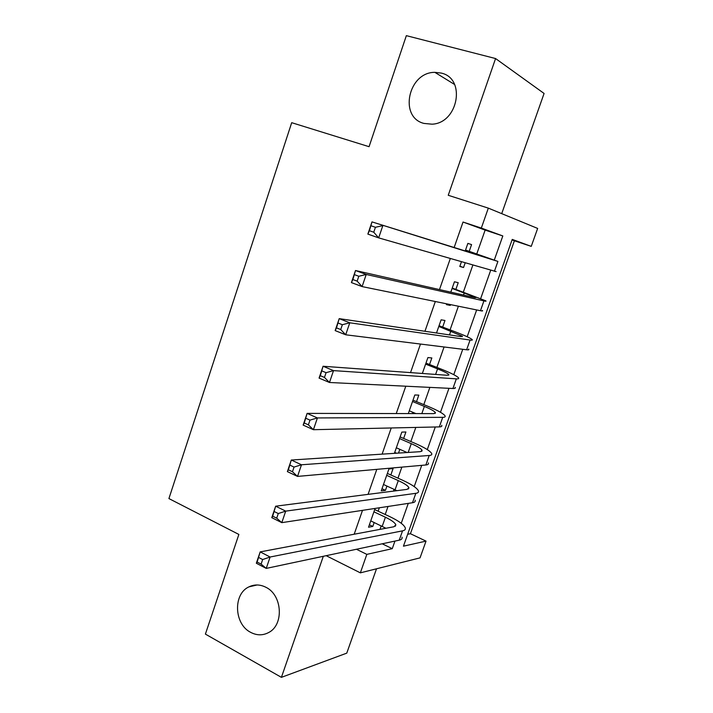 <?xml version="1.0" encoding="UTF-8"?>
<svg xmlns="http://www.w3.org/2000/svg" width="713" height="713" viewBox="0 0 713 713"><rect width="100%" height="100%" fill="white"/><g stroke="black" fill="none" stroke-linecap="round" stroke-linejoin="round"><path stroke-width="1.07" d="M265.922 587.289C282.366 594.999 284.166 624.953 268.56 632.583C262.705 635.639 256.707 635.541 250.575 632.306C234.007 624.018 232.982 593.938 248.953 586.861C254.47 584.223 260.12 584.366 265.922 587.289M441.178 73.065C466.338 78.323 458.245 123.215 432.042 124.187L424.012 123.429C398.638 117.378 408.192 72.049 434.877 72.352L441.178 73.065M407.658 534.278L410.421 533.716L426.026 541.114L420.046 557.869L360.35 572.851L366.83 554.375L392.266 548.671L394.949 541.087M501.711 213.642L544.081 93.456L495.571 58.546L406.348 35.65L369.067 146.691L291.697 122.681L168.919 498.574L238.864 534.438L205.397 634.107L281.412 677.35L346.776 653.135L376.509 568.796M476.783 253.881L485.134 230.103L463.031 222.037L481.328 228.071L488.325 208.134L537.655 228.427L531.247 246.368L512.237 239.399L403.442 546.176L426.026 541.114M410.421 533.716L514.394 240.789L531.247 246.368M375.109 508.431L368.532 527.219L372.792 526.444L374.173 522.513M390.858 474.92L393.086 468.557L388.933 468.931L381.25 490.874L385.448 490.348L386.945 486.07M403.647 438.406L405.902 431.989L401.82 432.105L394.387 453.343M416.552 401.597L418.816 395.118L414.814 394.984L408.308 413.585M429.556 364.486L431.846 357.953L427.916 357.561L422.346 373.46M442.675 327.062L444.974 320.485L441.124 319.816L436.508 332.989M455.892 289.335L458.218 282.704L454.439 281.769L450.803 292.161M446.712 303.836L446.436 304.638L450.26 305.405L450.536 304.62M514.394 240.789L512.05 239.942M463.031 222.037L454.154 247.5M450.295 258.578L439.484 289.585M435.322 301.519L424.939 331.287M420.483 344.058L410.536 372.605M405.795 386.205L396.25 413.558M391.232 427.969L382.106 454.145M376.803 469.35L368.077 494.359M362.507 510.348L354.183 534.224M379.976 529.376L381.214 525.864M385.216 514.465L388.032 506.462M393.424 491.114L394.048 489.323M397.979 478.147L401.856 467.113M410.848 441.525L415.804 427.426M423.816 404.61L429.868 387.382M436.891 367.391L444.065 346.981M450.081 329.869L458.388 306.216M463.379 292.027L472.844 265.093M469.225 251.297L471.569 244.604L467.871 243.391L465.224 250.958M461.436 261.796L459.796 266.457L463.548 267.5L465.17 262.874M412.346 413.585L412.809 412.283M398.505 453.076L399.824 449.324M378.157 511.141L379.334 507.79M323.31 556.292L281.412 677.35M326.162 555.685L360.35 572.851M356.447 549.26L366.83 554.375M495.571 58.546L448.245 195.282L488.325 208.134M494.341 259.924L502.817 235.95L481.328 228.071M401.241 523.289L408.282 503.378M414.217 486.587L421.722 465.348M427.292 449.591L435.286 426.989M440.482 412.283L448.958 388.309M453.78 374.673L462.755 349.299M467.184 336.741L476.658 309.941M480.705 298.497L490.696 270.254M485.134 230.103L502.817 235.95M382.195 543.796L392.266 548.671M459.885 266.225L463.548 267.5M446.632 304.077L450.26 305.405M394.708 452.425L396.49 453.21M381.99 488.761L385.448 490.348M369.379 524.813L372.792 526.444M465.509 250.129L488.655 258.258L371.99 221.895L497.906 261.421L465.544 250.04M375.43 227.287L382.836 225.62L378.665 237.875L367.855 234.096L371.99 221.895L369.414 230.7L373.755 232.215L375.43 227.287L371.081 225.789M373.755 232.215L378.665 237.875L496.105 271.6M367.855 234.096L369.414 230.7M452.104 288.444L476.043 297.553L474.778 297.597L355.511 270.521L366.224 274.46L483.931 300.895C485.892 301.332 486.498 301.305 485.758 300.806L452.247 288.043M358.808 276.261L366.224 274.46L362.097 286.59L351.42 282.598L355.511 270.521L352.864 279.541L357.151 281.136L358.808 276.261L354.513 274.674M357.151 281.136L362.097 286.59L480.455 310.716C482.425 311.109 483.049 311.037 482.327 310.503M351.42 282.598L352.864 279.541M438.807 326.447L462.398 336.224L461.017 336.607L339.21 318.64L349.78 322.793L470.072 340.039C472.077 340.324 472.746 340.128 472.068 339.468C470.206 337.935 464.413 335.315 454.671 331.607L439.056 325.725M342.356 324.718L349.78 322.793L345.698 334.789L335.155 330.591L339.21 318.64L336.491 327.864L340.725 329.54L342.356 324.718L338.122 323.051M340.725 329.54L345.698 334.789L466.632 349.771C468.646 350.012 469.323 349.78 468.664 349.076M335.155 330.591L336.491 327.864M425.616 364.129L437.559 368.871C443.958 371.437 447.719 373.345 448.86 374.583L447.372 375.279L323.069 366.259L333.515 370.617L456.338 378.853C458.388 378.977 459.11 378.63 458.495 377.801C456.766 375.929 451.079 373.059 441.445 369.2L425.973 363.104M326.082 372.676L333.515 370.617L329.477 382.489L319.067 378.095L323.069 366.259L320.289 375.68L324.468 377.435L326.082 372.676L321.902 370.92M324.468 377.435L329.477 382.489L452.924 388.505C454.983 388.594 455.714 388.202 455.117 387.328M319.067 378.095L320.289 375.68M409.28 410.795L415.929 413.593M412.533 401.499L424.369 406.419C430.688 409.093 434.377 411.151 435.438 412.613L433.834 413.629L307.107 413.388L317.419 417.943L442.72 417.337C444.814 417.31 445.58 416.802 445.028 415.813C443.433 413.602 437.862 410.492 428.326 406.481L412.996 400.18M309.977 420.117L317.419 417.943L313.417 429.698L303.141 425.1L307.107 413.388L304.255 422.996L308.381 424.841L309.977 420.117L305.85 418.29M308.381 424.841L313.417 429.698L439.333 426.9C441.436 426.837 442.22 426.294 441.686 425.269M303.141 425.1L304.255 422.996M396.33 447.791L407.096 452.523M399.556 438.575L411.276 443.664C417.533 446.427 421.151 448.646 422.123 450.331L420.42 451.659L291.305 460.028L301.483 464.778L429.208 455.491C431.347 455.313 432.176 454.653 431.677 453.513C430.206 450.972 424.752 447.621 415.305 443.459L400.127 436.944M294.041 467.077L301.483 464.778L297.526 476.409L287.375 471.614L291.305 460.028L288.382 469.822L292.464 471.748L294.041 467.077L289.959 465.161M292.464 471.748L297.526 476.409L425.857 464.983C428.005 464.769 428.834 464.074 428.361 462.88M287.375 471.614L288.382 469.822M383.487 484.483L396.927 490.669M386.687 475.339L398.291 480.598C404.494 483.459 408.032 485.838 408.923 487.728L407.114 489.368L275.664 506.194L285.717 511.132L415.822 493.325C417.996 493.004 418.87 492.193 418.442 490.892C417.087 488.031 411.74 484.439 402.399 480.143L387.355 473.423M278.275 513.547L285.717 511.132L281.804 522.647L271.778 517.665L275.664 506.194L272.678 516.176L276.706 518.173L278.275 513.547L274.238 511.56M276.706 518.173L281.804 522.647L412.488 502.736C414.681 502.38 415.563 501.533 415.144 500.187M271.778 517.665L272.678 516.176M370.751 520.882L385.911 528.262M373.924 511.809L385.412 517.228C391.553 520.187 395.02 522.718 395.831 524.821L393.924 526.755L260.183 551.889L270.111 557.013L402.542 530.846C404.761 530.383 405.688 529.42 405.314 527.968C404.084 524.786 398.843 520.971 389.592 516.524L374.699 509.608M262.66 559.545L270.111 557.013L266.234 568.404L256.332 563.234L260.183 551.889L257.135 562.04L261.11 564.117L262.66 559.545L258.676 557.477M261.11 564.117L266.234 568.404L399.235 540.178C401.472 539.679 402.408 538.68 402.043 537.183M256.332 563.234L257.135 562.04M477.826 254.336L477.648 254.826M497.906 261.421L494.403 271.323M464.288 292.838L463.512 295.039M483.931 300.895L480.455 310.716M450.874 331.01L449.502 334.905M470.072 340.039L466.632 349.771M437.559 368.871L435.607 374.423M456.338 378.853L452.924 388.505M424.369 406.419L421.838 413.602M442.72 417.337L439.333 426.9M411.276 443.664L408.184 452.452M429.208 455.491L425.857 464.983M398.291 480.598L395.064 489.786M415.822 493.325L412.488 502.736M385.412 517.228L382.213 526.346M402.542 530.846L399.235 540.178M434.877 72.352L454.609 84.508M248.953 586.861L257.108 584.972M462.398 336.224L462.229 336.688M448.86 374.583L448.629 375.234M435.438 412.613L435.135 413.46M422.123 450.331L421.757 451.365M408.923 487.728L408.487 488.958M395.831 524.821L395.332 526.239"/></g></svg>
